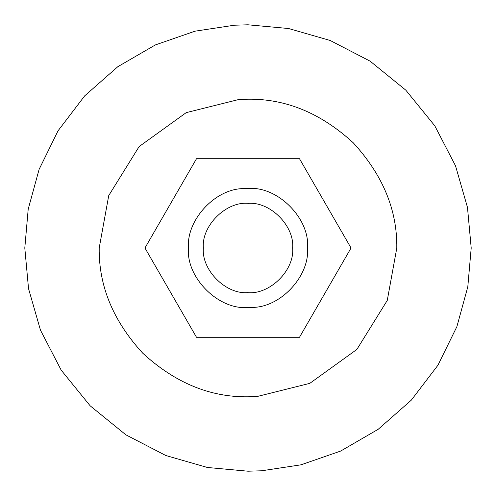 <?xml version="1.0" encoding="UTF-8"?>
<svg xmlns="http://www.w3.org/2000/svg" width="496" height="496" viewBox="0 0 496 496"><rect width="100%" height="100%" fill="white"/><g stroke="black" fill="none" stroke-linecap="round" stroke-linejoin="round"><path stroke-width="0.74" d="M299.497 337.28L351.044 248L299.497 337.28L196.503 337.28L144.956 248L196.503 158.72L144.956 248L196.503 158.72L299.497 158.72L351.044 248L299.497 337.28M252.669 188.666L248.521 188.48C277.896 186.136 310.136 218.779 307.52 248C309.87 275.894 280.507 307.904 251.633 307.408L247.479 307.52C218.104 309.864 185.864 277.221 188.48 248C186.13 220.106 215.493 188.096 244.367 188.592L248.521 188.48M247.219 188.486L246.859 188.492M243.331 307.334L247.479 307.52M99.2 248L108.742 195.573L139.128 146.568L186.229 112.623L238.917 99.479L248 99.2C285.975 98.692 321.048 113.218 353.22 142.78C382.782 174.952 397.308 210.025 396.8 248L387.258 300.427L356.872 349.432L309.771 383.377L257.083 396.521L248 396.8C210.025 397.308 174.952 382.782 142.78 353.22C113.218 321.048 98.692 285.975 99.2 248M471.2 248L467.796 286.849L456.89 326.635L437.949 365.205L411.302 400.148L378.2 429.288L340.653 451.062L301.029 464.808L261.628 470.785L248 471.2L207.384 467.474L165.844 455.526L125.86 434.818L90.173 405.827L61.182 370.14L40.474 330.156L28.526 288.616L24.8 248L28.204 209.151L39.11 169.365L58.051 130.795L84.698 95.852L117.8 66.712L155.347 44.938L194.971 31.192L234.372 25.215L248 24.8L288.616 28.526L330.156 40.474L370.14 61.182L405.827 90.173L434.818 125.86L455.526 165.844L467.474 207.384L471.2 248L467.474 207.384L455.526 165.844L434.818 125.86L405.827 90.173L370.14 61.182L330.156 40.474L288.616 28.526L248 24.8L234.372 25.215M261.628 470.785L248 471.2L207.384 467.474L165.844 455.526L125.86 434.818L90.173 405.827L61.182 370.14L40.474 330.156L28.526 288.616L24.8 248M248.391 203.36C226.25 201.128 201.333 225.742 203.36 248C201.401 269.917 225.575 294.395 247.609 292.64C269.75 294.872 294.667 270.258 292.64 248C294.599 226.083 270.425 201.605 248.391 203.36M374.48 248L396.8 248"/></g></svg>
